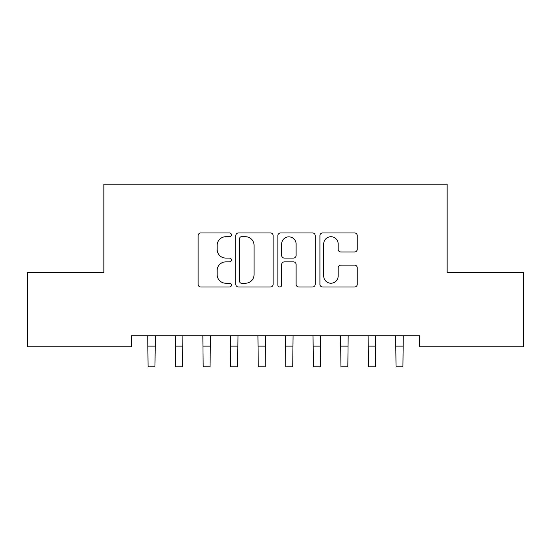 <?xml version="1.0" encoding="UTF-8"?>
<svg xmlns="http://www.w3.org/2000/svg" width="551" height="551" viewBox="0 0 551 551"><rect width="100%" height="100%" fill="white"/><g stroke="black" fill="none" stroke-linecap="round" stroke-linejoin="round"><path stroke-width="0.83" d="M231.42 234.829A1.894 1.894 0 0 0 229.526 232.935L200.798 232.935A2.707 2.707 0 0 0 198.091 235.635L198.091 284.316A2.707 2.707 0 0 0 200.798 287.016L229.526 287.016A1.894 1.894 0 0 0 231.42 285.122A1.894 1.894 0 0 0 229.526 283.235L225.807 283.235A8.651 8.651 0 0 1 217.156 274.577L217.156 270.52A8.651 8.651 0 0 1 225.807 261.87L229.526 261.87A1.894 1.894 0 0 0 231.42 259.976A1.894 1.894 0 0 0 229.526 258.082L225.807 258.082A8.651 8.651 0 0 1 217.156 249.431L217.156 245.374A8.651 8.651 0 0 1 225.807 236.716L229.526 236.716A1.894 1.894 0 0 0 231.42 234.829M354.534 252A2.707 2.707 0 0 0 357.234 249.293L357.234 235.635A2.707 2.707 0 0 0 354.534 232.935L322.624 232.935A2.707 2.707 0 0 0 319.917 235.635L319.917 284.316A2.707 2.707 0 0 0 322.624 287.016L354.534 287.016A2.707 2.707 0 0 0 357.234 284.316L357.234 267.82A2.707 2.707 0 0 0 354.534 265.114L340.876 265.114A2.707 2.707 0 0 0 338.169 267.82L338.169 275.996A7.232 7.232 0 0 1 330.937 283.235A7.232 7.232 0 0 1 323.706 275.996L323.706 243.955A7.232 7.232 0 0 1 330.937 236.716A7.232 7.232 0 0 1 338.169 243.955L338.169 249.293A2.707 2.707 0 0 0 340.876 252L354.534 252M419.587 335.738L131.413 335.738L131.413 346.758L27.55 346.758L27.55 272.373L103.864 272.373L103.864 184.213L447.137 184.213L447.137 272.373L523.45 272.373L523.45 346.758L419.587 346.758L419.587 335.738M273.131 235.635A2.707 2.707 0 0 0 270.431 232.935L238.521 232.935A2.707 2.707 0 0 0 235.814 235.635L235.814 284.316A2.707 2.707 0 0 0 238.521 287.016L270.431 287.016A2.707 2.707 0 0 0 273.131 284.316L273.131 235.635M280.569 232.935L312.479 232.935A2.707 2.707 0 0 1 315.186 235.635L315.186 284.316A2.707 2.707 0 0 1 312.479 287.016L298.821 287.016A2.707 2.707 0 0 1 296.121 284.316L296.121 264.57A2.707 2.707 0 0 0 293.414 261.87L284.357 261.87A2.707 2.707 0 0 0 281.651 264.57L281.651 285.122A1.894 1.894 0 0 1 279.756 287.016A1.894 1.894 0 0 1 277.869 285.122L277.869 235.635A2.707 2.707 0 0 1 280.569 232.935M241.496 236.716A1.894 1.894 0 0 0 239.602 238.611L239.602 281.341A1.894 1.894 0 0 0 241.496 283.235L245.415 283.235A8.651 8.651 0 0 0 254.066 274.577L254.066 245.374A8.651 8.651 0 0 0 245.415 236.716L241.496 236.716M296.121 244.086A7.232 7.232 0 0 0 288.889 236.854A7.232 7.232 0 0 0 281.651 244.086L281.651 255.382A2.707 2.707 0 0 0 284.357 258.082L293.414 258.082A2.707 2.707 0 0 0 296.121 255.382L296.121 244.086M147.73 335.738L148.081 366.787L154.969 366.787L155.32 335.738M175.28 335.738L175.631 366.787L182.519 366.787L182.87 335.738M202.83 335.738L203.181 366.787L210.069 366.787L210.42 335.738M230.38 335.738L230.731 366.787L237.619 366.787L237.97 335.738M257.93 335.738L258.281 366.787L265.169 366.787L265.52 335.738M285.48 335.738L285.831 366.787L292.719 366.787L293.07 335.738M313.03 335.738L313.381 366.787L320.269 366.787L320.62 335.738M340.58 335.738L340.931 366.787L347.819 366.787L348.17 335.738M368.13 335.738L368.481 366.787L375.369 366.787L375.72 335.738M395.68 335.738L396.031 366.787L402.919 366.787L403.27 335.738M148.081 346.124L154.969 346.124M175.631 346.124L182.519 346.124M203.181 346.124L210.069 346.124M230.731 346.124L237.619 346.124M258.281 346.124L265.169 346.124M285.831 346.124L292.719 346.124M313.381 346.124L320.269 346.124M340.931 346.124L347.819 346.124M368.481 346.124L375.369 346.124M396.031 346.124L402.919 346.124"/></g></svg>

